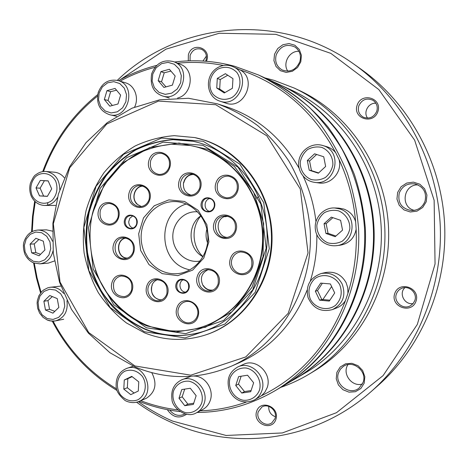 <?xml version="1.0" encoding="UTF-8"?>
<svg xmlns="http://www.w3.org/2000/svg" width="468" height="468" viewBox="0 0 468 468"><rect width="100%" height="100%" fill="white"/><g stroke="black" fill="none" stroke-linecap="round" stroke-linejoin="round"><path stroke-width="0.7" d="M224.903 216.432L225.026 216.742L224.903 216.432C214.596 219.474 216.666 237.083 227.378 237.411M183.509 182.695L183.813 182.736L183.509 182.695C182.871 189.107 185.41 193.272 191.131 195.179M143.179 186.165C135.047 185.872 130.783 198.274 137.06 203.855L136.878 204.118L141.365 206.546M132.813 215.836L129.771 218.299L128.741 221.703C128.817 224.886 130.227 227.027 132.953 228.121M157.646 279.589C155.084 280.519 153.2 282.292 152.006 284.913L152.27 285.076C149.011 291.845 155.013 300.865 162.039 299.701M183.339 279.677C177.828 281.993 179.455 291.745 185.422 292.143L185.609 292.114M203.182 285.679L203.182 285.679C205.393 288.908 208.354 290.505 212.074 290.476M209.559 211.355C203.387 209.927 203.744 199.467 210.009 198.479M256.493 198.216L258.605 196.7M200.942 215.83C190.991 227.085 191.985 246.513 203.024 256.704M217.456 103.855L188.563 98.274L159.617 99.813L132.058 108.161L107.178 122.704L86.065 142.588L69.592 166.772L58.401 194.074L52.896 223.265L53.276 253.048L59.524 282.134L71.393 309.249L88.423 333.163L109.951 352.737L135.076 366.965C166.567 379.963 198.49 379.782 230.847 366.415C279.332 345.39 313.297 289.294 310.237 230.747C308.383 205.914 301 181.988 288.762 160.951C279.794 147.531 269.375 135.702 257.499 125.459C244.969 116.263 231.619 109.067 217.456 103.855L225.909 106.587C257.131 117.029 281.537 137.592 299.122 168.269M303.217 176.325C309.886 190.622 314.127 205.721 315.941 221.621M316.813 234.55C317.14 250.45 314.982 265.9 310.337 280.911M307.143 290.066C293.056 324.342 270.334 348.601 238.978 362.84L230.847 366.415M239.897 69.826C257.728 78.694 244.12 110.29 225.746 103.089L219.779 101.1C239.236 108.67 252.457 74.365 232.906 66.632L239.897 69.826C281.256 83.684 313.209 111.337 335.755 152.79L339.007 159.401C348.139 179.057 353.685 199.842 355.645 221.768L356.142 229.238C357.107 251.234 354.364 272.604 347.917 293.348L345.571 300.345C328.7 344.559 300.649 376.377 261.413 395.782L254.434 399.953C257.991 397.835 260.46 394.74 261.858 390.663C267.246 376.412 250.702 360.307 237.791 366.965C229.18 371.961 226.313 379.571 229.191 389.803C232.35 398.016 241.704 405.545 254.434 399.953M177.571 63.209C192.798 61.641 208.079 62.396 223.4 65.485M173.751 61.706C163.437 59.05 156.078 63.057 151.685 73.733C149.848 85.27 153.44 92.67 162.454 95.94C181.49 102.667 192.974 68.293 173.751 61.706L180.396 64.321C194.945 69.153 192.746 94.7 177.536 98.028M120.06 81.163C131.134 75.126 142.787 70.498 155.025 67.293M118.117 80.572C108.646 78.799 101.995 82.824 98.169 92.646C96.08 103.867 99.918 111.232 109.688 114.742C128.519 119.937 137.136 85.41 118.117 80.572L125.535 82.824C134.603 85.258 139.318 97.806 134.597 107.084M43.512 171.499C54.768 141.237 72.756 116.117 97.484 96.127M59.769 189.692C59.582 179.343 55.031 173.271 46.11 171.481L54.458 172.212C58.365 172.622 61.641 174.465 64.297 177.752M55.534 205.429L44.466 205.458C49.936 205.388 54.247 202.779 57.4 197.625M32.239 231.484L33.146 216.52L35.258 201.696M52.416 241.195C49.631 234.018 44.829 230.303 38.007 230.045L46.449 229.846L52.422 231.128M54.387 260.992L48.286 263.121L39.874 263.858C46.765 262.811 51.158 258.465 53.042 250.813M41.09 292.36L37.095 277.91L34.269 263.174M63.683 293.448C59.992 288.814 55.464 286.761 50.105 287.293L60.858 286.088M116.626 388.984C89.382 372.417 68.217 349.812 53.124 321.171M151.743 372.657C157.371 383.555 155.563 392.108 146.32 398.303L139.236 401.328C157.09 393.863 144.489 361.325 126.617 368.445L133.269 366.181M177.729 409.857C164.993 408.33 152.667 405.276 140.745 400.696M181.49 379.928C173.862 383.906 170.703 390.493 172.008 399.701C172.142 407.306 186.053 419.147 196.408 412.823C200.134 410.799 202.714 407.663 204.142 403.416C209.202 389.709 193.851 373.967 181.49 379.928L190.886 376.336M194.05 376.067C205.048 375.874 214.204 389.411 210.307 400.28C208.898 404.457 206.353 407.546 202.679 409.535L196.408 412.823M246.215 402.123C231.151 407.435 215.818 410.337 200.21 410.834M237.791 366.965L243.459 364.408C256.177 357.856 272.464 373.669 267.158 387.68L264.876 392.213L261.413 395.782M345.571 300.345C343.454 303.896 340.499 306.429 336.708 307.938L332.514 309.57C343.003 304.036 346.203 295.483 342.108 283.912C337.352 275.553 330.39 272.084 321.218 273.511L325.593 272.522C334.62 271.118 341.47 274.523 346.144 282.731L347.8 287.925L347.917 293.348M356.142 229.238C354.352 238.241 349.034 243.565 340.201 245.203L336.059 245.7C355.107 244.407 358.137 214.104 339.68 208.898L334.579 207.956C323.265 207.394 313.7 218.34 315.397 229.513C316.087 237.563 324.394 246.7 336.059 245.7M334.579 207.956L338.744 208.125L343.764 209.05C349.783 211.279 353.744 215.514 355.645 221.768M339.007 159.401C342.681 171.692 331.022 185.106 318.766 182.929L314.268 182.309C335.521 186.311 343.822 151.152 322.838 145.542L322.44 145.419C312.027 142.377 300.848 149.935 298.999 160.185C296.876 169.439 303.27 180.63 314.268 182.309M322.44 145.419L327.202 146.817C330.636 147.935 333.491 149.924 335.755 152.79M218.117 283.953C216.795 287.691 214.309 289.996 210.659 290.88C206.347 291.535 202.878 289.979 200.24 286.229C196.782 277.963 199.029 272.423 206.979 269.621C215.549 270.124 219.258 274.903 218.117 283.953M203.065 285.702C199.737 278.308 201.509 272.914 208.389 269.527M199.783 187.791C197.929 192.693 194.559 195.168 189.669 195.209C183.035 193.922 179.993 189.663 180.549 182.432C182.163 176.565 185.814 173.692 191.494 173.809C198.344 175.623 201.105 180.285 199.783 187.791M183.631 182.707C184.942 177.571 188.06 174.71 192.991 174.108M133.228 251.679C131.789 255.768 129.098 258.09 125.149 258.652C113.022 260.261 111.185 238.37 123.394 237.832L123.727 237.808C131.215 238.85 134.38 243.471 133.228 251.679M126.863 258.318C116.596 257.698 115.385 239.926 125.465 237.908M149.134 199.403C147.426 204.066 144.302 206.482 139.745 206.651L136.463 205.932L133.62 204.013C126.787 197.976 131.953 184.521 140.728 185.62C147.584 187.223 150.38 191.816 149.134 199.403M136.937 204.036C130.876 198.526 134.486 186.48 142.395 185.907M235.164 230.233C233.526 234.643 230.49 237.095 226.056 237.58C214.572 238.803 211.126 219.72 222.218 216.421L225.471 215.877C233.234 217.21 236.469 221.996 235.164 230.233M225.02 216.432L226.863 215.982M166.865 293.769C165.59 297.437 163.192 299.69 159.676 300.538C152.182 302.41 145.291 292.734 148.847 285.421C150.351 282.198 152.761 280.291 156.066 279.683C164.344 280.162 167.942 284.854 166.865 293.769M161.255 300.064C153.2 298.52 150.146 293.489 152.1 284.971M206.891 229.121C205.604 233.784 205.838 238.37 207.593 242.874M213.045 290.049C209.02 290.534 205.785 289.031 203.334 285.538M183.813 182.736C185.293 177.296 188.662 174.529 193.939 174.435M127.594 258.061C116.667 258.465 115.35 239.16 126.225 238.06M52.948 313.145L45.478 310.032L43.881 301.246L49.748 295.53L57.248 298.602L58.857 307.429L52.948 313.145M43.881 301.246L47.947 300.602L49.532 309.319L54.82 311.337M49.532 309.319L45.478 310.032M52.317 296.577L47.947 300.602M253.638 382.777L250.719 391.716L241.757 393.05L235.737 385.503L238.621 376.605L247.56 375.219L253.638 382.777M241.757 393.05L244.489 391.593L251.105 390.534M241.143 376.214L238.51 384.105L235.737 385.503M238.51 384.105L244.489 391.593M314.549 153.808L323.721 156.757L325.64 166.473L318.363 173.189L309.225 170.194L307.324 160.536L314.549 153.808M316.62 154.475L309.57 161.021L311.454 170.604L309.225 170.194M309.57 161.021L307.324 160.536M311.454 170.604L318.638 172.938M104.341 99.526L106.944 90.675L115.075 88.429L120.615 95.086L117.983 103.978L109.834 106.172L104.341 99.526L108.038 100.462L112.378 105.487M116.544 90.195L110.623 91.687L108.038 100.462M110.623 91.687L106.944 90.675M39.072 255.78L31.672 252.849L30.092 244.132L35.896 238.294L43.325 241.19L44.922 249.953L39.072 255.78M30.092 244.132L34.246 243.927L35.814 252.58L40.564 254.299M35.814 252.58L31.672 252.849M38.92 239.47L34.246 243.927M331.332 217.146L340.61 220.311L342.547 230.116L335.187 236.685L325.95 233.474L324.031 223.727L331.332 217.146M332.859 217.667L326.143 223.675L328.045 233.333L325.95 233.474M326.143 223.675L324.031 223.727M328.045 233.333L335.919 236.036M204.814 335.182L205.522 334.959C243.606 322.885 272.265 282.262 272.066 237.978C272.019 193.694 243.056 152.638 204.721 140.23L194.741 137.574L174.248 135.667C160.559 136.744 147.502 140.195 135.082 146.01C123.283 153.065 112.923 161.957 104.001 172.68C96.08 184.246 90.113 196.852 86.1 210.501C83.286 224.494 82.62 238.61 84.105 252.855C86.808 266.9 91.535 280.151 98.28 292.599C106.09 304.346 115.473 314.467 126.442 322.955L144.431 332.783C164.133 340.692 184.263 341.488 204.814 335.182C244.583 322.639 273.803 278.922 271.335 232.731C269.094 186.527 235.574 146.01 194.741 137.574M134.907 365.953L88.709 332.532L60.027 282.064L53.334 223.798L69.691 167.813L106.716 124.032L158.482 101.094L215.707 104.709L266.807 135.784L300.28 188.943L308.038 252.925L288.212 313.332L245.811 356.909L190.798 375.19L134.907 365.953M283.105 385.977L283.637 385.661C334.831 355.75 368.585 292.74 365.286 227.939C363.73 209.576 360.073 191.71 354.317 174.348C347.431 157.482 338.744 141.822 328.261 127.36C311.179 106.593 291.096 90.581 268.012 79.338L267.45 79.08M268.012 79.338L279.495 84.597C331.625 108.319 370.13 165.28 373.306 227.53C376.477 289.78 343.968 350.362 294.524 379.261L283.637 385.661M47.584 204.422L47.853 202.866M258.389 74.927L266.889 78.823C282.099 86.457 296.303 96.01 309.506 107.488C321.961 119.972 332.842 133.953 342.155 149.438C354.838 173.517 362.489 200.316 364.496 227.98C367.813 293.032 333.936 356.277 282.573 386.287L274.511 391.032C327.161 360.278 361.957 295.232 358.541 228.279C356.938 209.313 353.165 190.862 347.238 172.926C340.137 155.511 331.186 139.341 320.387 124.424C303.053 103.147 281.876 86.34 258.389 74.927L234.632 66.275C214.59 60.863 194.553 59.442 174.523 62.01M139.142 401.38C152.223 406.604 165.789 409.997 179.852 411.559M197.098 412.46C224.213 412.29 250.017 405.148 274.511 391.032M156.762 65.38C143.296 68.796 130.531 73.897 118.468 80.683M97.701 94.606C72.405 114.982 54.072 140.652 42.705 171.604M34.679 201.152L32.508 216.415L31.59 231.824M33.585 262.917L36.469 278.109L40.587 292.986M52.299 321.171C67.597 350.509 89.189 373.622 117.076 390.511M188.546 288.458C187.738 290.763 186.217 292.172 183.982 292.699L182.227 292.763C175.324 292.284 174.845 280.455 181.701 279.7C186.943 279.958 189.224 282.877 188.546 288.458M188.885 288.733C191.658 280.069 178.723 275.131 176.12 283.801C173.353 292.395 186.217 297.42 188.885 288.733M214.455 207.154C217.292 198.297 204.089 193.699 201.421 202.562C198.596 211.349 211.723 216.035 214.455 207.154M169.814 167.374C174.336 152.849 153.206 145.741 148.994 160.22C144.495 174.564 165.438 181.912 169.814 167.374M118.62 217.526C122.949 203.387 102.644 196.039 98.613 210.132C94.302 224.084 114.432 231.666 118.62 217.526M167.497 294.313C171.996 280.086 150.953 272.007 146.765 286.205C142.284 300.245 163.139 308.558 167.497 294.313M198.034 316.45C202.644 302.106 181.128 293.764 176.834 308.073C172.242 322.224 193.565 330.806 198.034 316.45M252.439 266.947C257.26 252.194 234.837 244.08 230.35 258.786C225.553 273.341 247.765 281.713 252.439 266.947M237.756 190.722C242.523 175.869 220.317 168.398 215.871 183.199C211.121 197.853 233.128 205.575 237.756 190.722M162.22 273.645L177.793 275.646L192.658 270.112L203.802 258.032L208.898 241.798L206.874 224.722L198.139 210.302L184.538 201.456L168.866 199.883L154.247 205.774L143.512 217.866L138.68 233.76L140.628 250.409L148.994 264.619L162.22 273.645M146.332 325.038C129.191 317.427 114.613 304.773 104.101 288.598C91.125 266.321 86.902 239.171 92.395 213.747C98.853 188.592 114.707 166.895 136.328 154.3C147.549 148.806 159.377 145.443 171.803 144.214L190.447 145.542C228.688 152.533 260.395 190.125 262.472 233.181C264.789 276.219 237.065 316.848 199.737 327.694C181.543 332.859 163.741 331.976 146.332 325.038M200.485 188.159C205.113 173.505 183.503 166.158 179.191 180.765C174.582 195.22 195.993 202.819 200.485 188.159M235.936 230.683C240.692 215.929 218.527 208.149 214.092 222.856C209.354 237.405 231.321 245.437 235.936 230.683M218.854 284.491C223.546 269.966 201.679 261.805 197.309 276.301C192.641 290.634 214.309 299.034 218.854 284.491M132.192 290.441C136.562 276.395 116.076 268.451 112.004 282.467C107.652 296.326 127.963 304.498 132.192 290.441M133.801 252.147C138.177 238.007 117.649 230.35 113.572 244.454C109.208 258.412 129.56 266.298 133.801 252.147M149.737 199.789C154.177 185.445 133.374 178.144 129.238 192.442C124.816 206.604 145.431 214.145 149.737 199.789M136.902 224.277C139.563 215.695 127.109 211.15 124.611 219.738C121.955 228.244 134.345 232.877 136.902 224.277M214.092 206.95C212.999 209.875 210.98 211.396 208.049 211.524C199.889 211.7 200.374 197.461 208.512 198.198L211.489 199.192C214.016 201.135 214.888 203.72 214.092 206.95M136.615 224.067C135.638 226.781 133.83 228.249 131.186 228.466C127.436 228.103 125.424 225.863 125.149 221.738C125.599 217.942 127.559 215.871 131.034 215.526C135.492 216.315 137.352 219.164 136.615 224.067M169.176 167.047C167.257 172.119 163.806 174.576 158.816 174.424C152.1 172.692 149.38 168.111 150.661 160.682C152.667 155.411 156.271 152.96 161.483 153.334C167.913 155.277 170.481 159.845 169.176 167.047M118.082 217.117C116.503 221.534 113.584 223.903 109.319 224.213C102.135 223.031 99.122 218.48 100.287 210.541C101.925 205.955 104.972 203.58 109.436 203.422C116.392 204.814 119.27 209.377 118.082 217.117M131.625 289.908C130.35 293.623 127.939 295.87 124.394 296.642C116.228 296.314 112.648 291.704 113.671 282.818C115.011 278.934 117.55 276.658 121.3 275.997C129.256 276.594 132.696 281.233 131.625 289.908M197.344 315.859C196.162 319.264 193.951 321.469 190.704 322.47C183.38 324.845 175.763 316.029 178.489 308.412C179.735 304.808 182.116 302.556 185.62 301.655C192.81 299.736 200.011 308.418 197.344 315.859M251.632 266.432C250.21 270.358 247.549 272.739 243.641 273.564C236.235 275.137 229.338 266.567 231.993 259.178C233.52 254.99 236.399 252.574 240.64 251.93C249.192 252.661 252.855 257.494 251.632 266.432M236.978 190.341C235.071 195.308 231.607 197.812 226.588 197.853C219.205 196.267 216.181 191.535 217.521 183.655C219.545 178.425 223.213 175.933 228.53 176.167C235.533 178.039 238.347 182.766 236.978 190.341M144.267 331.718L110.15 307.552L88.821 270.492L83.848 227.489L96.069 186.258L123.54 154.341L161.577 138.054L203.147 141.26L239.868 164.18L263.741 202.667L269.281 248.707L255.218 292.289L224.892 324.096L185.135 337.908L144.267 331.718M145.022 329.291C133.076 323.698 122.323 316.222 112.753 306.856C104.06 296.589 97.116 285.135 91.933 272.499C85.527 253.001 84.398 232.093 88.668 212.016C92.465 198.894 98.134 186.755 105.669 175.605C114.174 165.257 124.061 156.657 135.328 149.801C147.198 144.126 159.687 140.71 172.803 139.552L192.447 141.184C232.128 148.941 264.859 188.148 267.023 232.947C269.428 277.735 240.856 320.071 202.17 331.824C182.707 337.592 163.66 336.749 145.022 329.291M163.566 271.692C148.338 265.906 138.739 247.894 141.64 230.952C144.407 213.987 159.284 200.877 175.488 201.579C192.196 202.123 207.014 217.661 207.85 235.966C208.88 254.259 195.723 271.224 179.15 273.464C173.821 274.201 168.626 273.61 163.566 271.692M189.715 269.948L185.714 268.737C157.523 259.547 157.944 212.168 186.352 204.007M170.931 71.078L164.227 72.809L161.519 81.795L165.982 86.872M169.387 69.27L175.161 76.027L172.405 85.135L163.905 87.434L158.178 80.689L160.904 71.627L169.387 69.27M164.227 72.809L160.904 71.627M161.519 81.795L158.178 80.689M184.696 389.13L182.175 396.805L187.908 404.153L193.74 403.211M182.175 396.805L178.998 398.274L181.748 389.581L190.312 388.264L196.139 395.694L193.354 404.422L184.772 405.686L178.998 398.274M184.772 405.686L187.908 404.153M280.724 387.375C290.476 384.047 299.853 379.683 308.857 374.283C356.628 345.712 387.802 287.077 384.749 226.945C381.666 166.819 344.694 111.659 294.261 88.089L273.932 80.309L264.941 77.928M294.975 378.998L305.224 372.973C352.93 345.074 384.21 286.872 381.174 227.126C378.121 167.38 341.078 112.665 290.78 89.768L279.969 84.813M120.065 79.8L165.935 49.163L219.235 33.257L275.851 34.34L330.841 53.37L378.817 89.569L414.625 140.125L434.14 200.316L435.053 263.975L417.31 324.447L383.111 375.599L336.451 412.712L282.35 432.953L226.079 435.462L172.516 421.071C160.465 415.777 149.093 409.313 138.399 401.696M136.656 402.264C147.929 410.483 159.962 417.409 172.768 423.049C235.158 451.134 314.765 441.505 370.919 391.786C416.286 351.965 443.342 288.335 440.177 224.119C436.79 159.916 403.404 99.368 354.217 64.368C279.267 10.214 177.384 22.207 117.292 80.35M354.217 64.368L361.39 69.463C409.05 103.387 441.33 161.887 444.6 223.891C447.654 285.907 421.498 347.391 377.53 385.983L370.919 391.786M322.265 300.427L331.625 286.539M295.425 378.735C344.723 349.918 377.126 289.534 373.967 227.495C370.802 165.456 332.415 108.681 280.443 85.03M184.819 413.923L184.123 414.315C178.612 416.573 173.821 415.175 169.755 410.12M167.328 409.67C172.75 417.433 179.139 418.983 186.475 414.309M268.767 406.37C268.48 411.442 270.685 414.9 275.389 416.742M274.985 418.603L271.844 422.838C265.414 427.77 255.364 419.346 258.342 411.6L261.828 407.119C268.281 402.65 277.91 411.003 274.985 418.603M256.639 411.331C252.451 423.628 271.809 431.9 275.874 419.427C280.075 406.979 260.565 398.888 256.639 411.331M206.417 56.02L202.96 61.033M298.953 51.304C289.376 50.62 282.274 63.379 287.82 71.177M375.915 103.252C368.433 102.539 362.987 112.349 367.608 118.135M417.977 184.878C403.276 184.316 400.046 207.201 414.344 210.372M404.949 287.621C398.455 293.307 404.51 305.183 413.109 303.562M348.011 364.584C341.698 373.505 351.872 387.352 362.402 384.047M425.002 201.31C422.499 207.377 417.965 210.46 411.407 210.559C401.538 208.652 397.502 202.779 399.292 192.945C402.316 185.966 407.616 182.965 415.192 183.947C423.604 186.82 426.875 192.611 425.002 201.31M397.63 192.447L396.952 199.058L399.216 205.276L403.983 209.898L410.325 211.992L417 211.138L422.686 207.488L426.231 201.755L426.927 195.08L424.622 188.803L419.79 184.187L413.402 182.14L406.739 183.058L401.117 186.744L397.63 192.447M414.794 300.591L413.115 303.556L410.489 305.721C403.211 310.202 393.255 301.842 396.39 293.962C397.332 291.359 399.075 289.499 401.614 288.37C408.868 284.895 417.766 293.097 414.794 300.591M394.729 293.559C390.06 306.733 411.46 314.584 415.999 301.228C420.685 287.89 399.105 280.25 394.729 293.559M363.104 382.391L359.254 387.931C349.976 396.215 333.953 384.292 338.551 372.686L340.441 369.135L343.372 366.409C352.813 359.436 367.526 371.241 363.104 382.391M336.872 372.37L336.229 378.758L338.399 384.948L342.956 389.727L349.011 392.155L355.382 391.734L360.805 388.534L364.186 383.175L364.841 376.722L362.636 370.48L358.014 365.695L351.918 363.314L345.56 363.8L340.195 367.035L336.872 372.37M376.781 111.249C373.932 117.275 369.468 119.264 363.396 117.222C359.079 114.678 357.546 110.893 358.798 105.862C361.875 99.52 366.561 97.648 372.861 100.234C376.699 102.89 378.009 106.564 376.781 111.249M357.113 105.288C352.562 118.685 373.482 125.079 377.904 111.519C382.473 97.964 361.384 91.781 357.113 105.288M299.848 61.659C296.016 69.984 290.078 72.739 282.04 69.919C276.547 66.532 274.617 61.495 276.231 54.809C280.326 46.069 286.539 43.46 294.863 46.964C299.777 50.497 301.439 55.394 299.848 61.659M274.523 54.206L273.915 60.594L276.009 66.474L280.39 70.691L286.217 72.411L292.342 71.282L297.554 67.503L300.795 61.829L301.415 55.376L299.292 49.45L294.846 45.232L288.978 43.565L282.865 44.752L277.711 48.555L274.523 54.206M190.055 60.817L190.119 55.335C192.518 49.725 196.384 47.73 201.726 49.356C205.721 51.626 207.166 55.206 206.055 60.109L205.639 61.214M206.435 61.279C212.232 48.198 192.067 41.038 188.388 54.75L188.253 60.875M308.857 374.283L313.964 371.212C360.886 343.143 391.464 285.667 388.475 226.752C385.456 167.842 349.192 113.777 299.655 90.622L294.261 88.089M227.758 75.231L220.229 79.56L219.679 89.096L225.02 92.541M232.953 78.612L232.397 88.282L224.277 92.968L216.754 88.019L217.304 78.408L225.383 73.687L232.953 78.612M220.229 79.56L217.304 78.408M219.679 89.096L216.754 88.019M322.399 283.251L317.52 290.587L321.773 299.473L329.905 300.181M321.773 299.473L319.632 300.181L315.344 291.219L320.685 283.105L330.373 283.941L334.708 292.945L329.308 301.076L319.632 300.181M317.52 290.587L315.344 291.219M132.128 376.652L127.834 378.7L127.343 387.744L134.1 393.044M127.834 378.7L124.283 379.998L131.76 376.366L138.78 381.876L138.282 391.043L130.771 394.641L123.792 389.107L124.283 379.998M123.792 389.107L127.343 387.744M48.181 180.94L44.396 180.73L40.131 188.171L43.623 196.063L47.414 196.285M40.301 180.443L48.145 180.87L51.696 188.856L47.367 196.373L39.523 195.893L36.007 187.943L40.301 180.443L44.396 180.73M40.131 188.171L36.007 187.943M43.623 196.063L39.523 195.893M197.648 211.828L196.121 211.752C183.128 211.454 172.025 223.991 172.844 237.75C173.429 251.527 185.749 262.87 198.643 261.249L200.152 261.015M200.93 215.812C186.872 224.757 188.124 249.251 203.013 256.721M225.026 216.742L227.998 216.222M47.157 318.532L42.085 314.835L38.856 309.079L38.095 302.392L39.944 296.086L44.05 291.389L49.62 289.236L55.557 290.072L60.688 293.746L63.97 299.538L64.748 306.288L62.858 312.653L58.687 317.345L53.083 319.439L47.157 318.532M47.584 320.089L51.498 321.095L55.481 320.908C64.35 318.024 68.176 311.314 66.965 300.772M259.436 390.248C256.692 397.034 250.245 400.965 243.126 400.239C233.62 398.233 227.349 387.574 230.034 378.109C232.707 371.376 239.06 367.392 246.186 368.024C255.744 369.901 262.197 380.671 259.436 390.248M321.697 147.379C328.706 150.146 333.134 157.043 332.871 164.841C331.824 169.954 329.32 174.178 325.371 177.507C320.849 179.905 316.134 180.584 311.232 179.542C304.299 176.705 299.976 169.861 300.228 162.162C301.246 157.108 303.703 152.907 307.587 149.567C312.062 147.122 316.766 146.39 321.697 147.379M99.134 92.992L102.357 86.908L107.587 82.854L113.806 81.654L119.785 83.556L124.33 88.206L126.518 94.676L125.904 101.679L122.622 107.798L117.328 111.817L111.097 112.946L105.165 110.98L100.69 106.335L98.537 99.918L99.134 92.992M33.339 261.29L28.314 257.716L25.114 252.047L24.359 245.402L26.19 239.072L30.256 234.298L35.767 232.029L41.646 232.725L46.724 236.27L49.982 241.968L50.749 248.684L48.883 255.066L44.752 259.834L39.201 262.051L33.339 261.29M33.79 262.946L39.874 263.858L33.608 262.928C29.695 261.126 26.764 258.131 24.81 253.943C23.131 248.543 22.95 244.267 24.266 241.114C26.811 234.31 31.391 230.619 38.007 230.045M338.563 210.852C345.647 213.794 350.123 220.82 349.853 228.636C348.795 233.748 346.261 237.925 342.272 241.178C337.697 243.483 332.929 244.056 327.974 242.898C320.966 239.891 316.596 232.924 316.854 225.202C317.889 220.153 320.369 215.994 324.301 212.729C328.823 210.378 333.579 209.752 338.563 210.852M190.447 145.542L190.932 145.636C229.133 152.621 260.805 190.166 262.876 233.158C265.192 276.143 237.498 316.719 200.21 327.553L199.737 327.694M95.367 270.153C105.025 296.572 122.242 315.18 147.022 325.98L176.003 332.034L205.434 327.249L231.853 311.834L251.936 287.352L263.039 256.657L263.642 223.523L253.638 192.149L234.374 166.45L208.406 149.473L179.016 143.038L149.737 147.555L123.862 162.174L104.118 185L92.477 213.402M146.461 327.799L113.701 304.662L93.208 269.123L88.429 227.852L100.181 188.294L126.571 157.704L163.069 142.143L202.907 145.279L238.06 167.269L260.892 204.124L266.187 248.18L252.743 289.897L223.733 320.387L185.65 333.672L146.461 327.799M192.693 141.231L173.084 139.663C159.998 140.85 147.543 144.284 135.702 149.976C124.47 156.839 114.619 165.444 106.154 175.787C98.643 186.925 93.003 199.046 89.236 212.15C86.615 225.57 86.048 239.101 87.534 252.743C90.184 266.193 94.758 278.869 101.263 290.774C112.261 307.786 127.548 321.118 145.554 329.15C164.093 336.562 183.041 337.434 202.41 331.753M152.761 74.049L156.131 67.807L161.589 63.63L168.071 62.355L174.307 64.256L179.039 68.972L181.315 75.564L180.671 82.725L177.237 89.002L171.715 93.15L165.216 94.349L159.026 92.389L154.364 87.668L152.135 81.134L152.761 74.049M201.702 403.024C199.087 409.652 192.91 413.466 186.094 412.723C176.986 410.723 170.96 400.263 173.529 391.014C176.079 384.439 182.163 380.566 188.99 381.221C198.145 383.105 204.335 393.67 201.702 403.024M217.989 69.077C225.055 65.906 231.315 66.988 236.767 72.318C242.599 80.122 240.125 92.418 231.701 97.648C224.587 100.731 218.357 99.59 213.004 94.243C207.289 86.486 209.676 74.383 217.989 69.077M339.821 284.924C342.623 292.81 341.166 299.637 335.445 305.411C327.237 311.489 315.128 308.406 310.319 299.151C307.57 291.371 308.997 284.597 314.613 278.84C322.68 272.704 334.895 275.588 339.821 284.924M137.65 399.906C131.075 402.076 125.295 400.327 120.329 394.641C115.023 386.626 117.211 375.33 124.903 371.171C131.444 368.907 137.241 370.609 142.301 376.284C147.712 384.357 145.449 395.817 137.65 399.906M31.97 195.279C29.706 188.341 30.835 182.181 35.357 176.793C41.874 170.984 51.772 173.189 55.803 181.449C58.102 188.469 56.956 194.676 52.352 200.076C45.741 205.838 35.913 203.475 31.97 195.279M50.105 287.293L47.8 287.808L43.565 290.002L41.746 291.623L38.914 295.717L37.358 300.62L37.118 303.229L37.715 308.447L39.628 313.127L42.997 317.298L47.367 320.077L49.637 320.814L54.317 321.089L63.683 319.258M109.688 114.742L116.591 116.286M162.454 95.94L169.252 97.97M232.906 66.632C227.776 64.49 222.704 64.818 217.684 67.608C203.995 75.611 206.101 96.975 219.779 101.1M321.218 273.511C309.839 277.828 305.452 285.843 308.061 297.566C313.022 308.465 321.171 312.466 332.514 309.57M126.617 368.445C119.258 371.633 115.772 377.594 116.152 386.346C116.105 390.815 119.141 395.577 125.254 400.626C129.841 402.878 134.334 403.188 138.727 401.556M46.11 171.481C42.331 171.218 38.902 172.323 35.825 174.792C34.497 175.207 32.696 177.998 30.426 183.152C29.32 187.569 29.583 191.874 31.221 196.063C34.07 201.924 38.481 205.054 44.466 205.458"/></g></svg>
